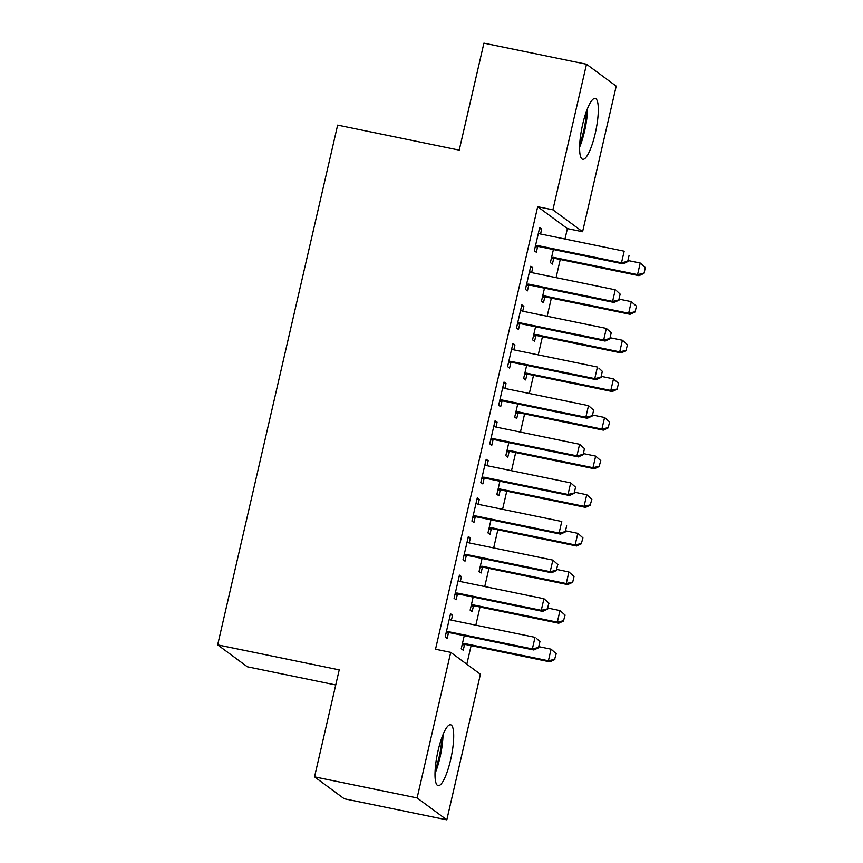 <?xml version="1.0" encoding="UTF-8"?>
<svg xmlns="http://www.w3.org/2000/svg" width="863" height="863" viewBox="0 0 863 863"><rect width="100%" height="100%" fill="white"/><g stroke="black" fill="none" stroke-linecap="round" stroke-linejoin="round"><path stroke-width="1.29" d="M438.091 750.605A31.079 7.098 -78.4 0 1 450.605 724.78A31.079 7.098 -78.4 0 1 450.615 759.839A31.079 7.098 -78.4 0 1 438.091 785.654A31.079 7.098 -78.4 0 1 438.091 750.605M582.698 124.25A31.079 7.098 -78.4 0 1 595.211 98.436A31.079 7.098 -78.4 0 1 595.222 133.485A31.079 7.098 -78.4 0 1 582.698 159.31A31.079 7.098 -78.4 0 1 582.698 124.25M466.818 664.23L471.112 645.643M475.837 625.168L480.022 607.034M484.747 586.56L488.943 568.415M493.668 547.94L497.854 529.796M502.579 509.321L506.775 491.187M511.5 470.713L515.686 452.568M520.411 432.093L524.596 413.949M529.332 393.474L533.517 375.34M538.242 354.866L542.428 336.721M547.164 316.246L551.349 298.102M556.074 277.627L560.26 259.493M564.985 239.019L567.39 228.609L582.59 231.726L552.892 209.817L586.495 64.24L616.204 86.149L582.59 231.726M480.421 674.273L446.807 819.85L417.109 797.941L450.723 652.352L480.421 674.273M417.109 797.941L314.531 776.851L344.229 798.76L446.807 819.85M335.739 684.974L247.357 666.797L217.659 644.888L337.649 125.124L459.224 150.119L483.916 43.15L586.495 64.24M473.442 606.042L472.147 611.63L470.141 610.152L473.161 597.077M459.202 576.16L461.446 576.613L459.44 575.136L454.089 598.307L456.096 599.785L457.39 594.197M461.446 576.613L460.313 581.533M491.274 528.814L489.979 534.402L487.973 532.913L490.993 519.85M477.034 498.922L479.278 499.386L477.271 497.908L471.921 521.079L473.927 522.557L475.222 516.969M479.278 499.386L478.145 504.305M509.105 451.576L507.811 457.163L505.804 455.686L508.825 442.611M494.866 421.694L497.11 422.158L495.103 420.669L489.753 443.841L491.759 445.319L493.053 439.731M497.11 422.158L495.977 427.066M526.937 374.348L525.643 379.936L523.636 378.458L526.657 365.383M512.698 344.456L514.941 344.92L512.935 343.442L507.584 366.613L509.591 368.091L510.874 362.503M514.941 344.92L513.809 349.839M544.769 297.12L543.474 302.708L541.468 301.219L544.488 288.156M530.529 267.228L532.773 267.692L530.767 266.214L525.416 289.375L527.422 290.863L528.706 285.275M532.773 267.692L531.63 272.611M567.39 228.609L537.692 206.699L435.524 649.235L450.723 652.352M539.44 228.609L541.684 229.073L539.677 227.595L534.326 250.766L536.333 252.244L537.627 246.656M541.684 229.073L540.551 233.992M553.679 258.501L552.385 264.089L550.378 262.611L553.399 249.536M521.608 305.847L523.852 306.311L521.845 304.822L516.495 327.994L518.501 329.472L519.796 323.884M523.852 306.311L522.719 311.219M535.847 335.729L534.564 341.317L532.557 339.839L535.567 326.764M503.776 383.075L506.02 383.539L504.014 382.061L498.663 405.222L500.669 406.71L501.964 401.122M506.02 383.539L504.887 388.458L588.512 405.642L593.625 410.184L592.288 415.977L593.625 410.184M518.016 412.967L516.732 418.555L514.726 417.066L517.735 404.003M485.955 460.313L488.188 460.766L486.182 459.289L480.842 482.46L482.849 483.938L484.132 478.35M488.188 460.766L487.056 465.686M500.184 490.195L498.9 495.783L496.894 494.305L499.914 481.23M468.124 537.541L470.367 538.005L468.35 536.516L463.01 559.688L465.017 561.166L466.3 555.578M470.367 538.005L469.224 542.913M482.363 567.423L481.069 573.01L479.062 571.533L482.083 558.458M450.292 614.769L452.536 615.233L450.529 613.755L445.179 636.926L447.185 638.404L448.469 632.816M452.536 615.233L451.392 620.152M464.531 644.661L463.237 650.249L461.23 648.76L464.251 635.697M537.692 206.699L552.892 209.817M314.531 776.851L339.224 669.882L217.659 644.888M627.714 261.327L629.051 255.534L627.714 261.327L621.5 262.773L622.946 263.83L539.364 246.645A3.981 3.862 -53.6 0 0 538.178 246.591L535.211 246.915M538.436 232.978L539.483 233.582A3.981 3.862 -53.6 0 0 540.594 234.002L624.176 251.187L621.5 262.773L537.919 245.588A3.981 3.862 -53.6 0 0 536.732 245.534L535.502 245.664M622.946 263.83L627.951 261.511M551.274 258.76L554.229 258.436A3.981 3.862 126.4 0 1 555.416 258.49L638.998 275.675L637.552 274.607L640.227 263.032L628.178 260.55M645.103 267.379L640.227 263.032L645.341 267.562L644.003 273.355L645.341 267.562M551.565 257.508L552.784 257.368A3.981 3.862 126.4 0 1 553.981 257.433L637.552 274.607L643.766 273.172M644.003 273.355L638.998 275.675M618.793 299.946L620.13 294.154L618.793 299.946L612.59 301.381L614.035 302.449L530.454 285.265A3.981 3.862 -53.6 0 0 529.256 285.211L526.301 285.534M529.515 271.597L530.572 272.201A3.981 3.862 -53.6 0 0 531.684 272.611L615.265 289.795L612.59 301.381L529.008 284.197A3.981 3.862 -53.6 0 0 527.811 284.143L526.592 284.283M620.13 294.154L616.711 290.863L620.378 294.337M614.035 302.449L619.041 300.13M609.882 338.566L611.22 332.773L609.882 338.566L603.669 340L605.114 341.068L521.532 323.884A3.981 3.862 -53.6 0 0 520.346 323.83L517.39 324.154M520.605 310.216L521.651 310.809A3.981 3.862 -53.6 0 0 522.762 311.23L606.344 328.415L603.669 340L520.087 322.816A3.981 3.862 -53.6 0 0 518.9 322.762L517.671 322.891M611.22 332.773L606.344 328.415L611.457 332.945M605.114 341.068L610.119 338.738M542.352 297.379L545.308 297.055A3.981 3.862 126.4 0 1 546.506 297.109L630.087 314.294L628.642 313.226L631.317 301.64L619.256 299.159M636.193 305.998L631.317 301.64L636.43 306.171L635.092 311.964L636.43 306.171M542.644 296.128L543.863 295.987A3.981 3.862 126.4 0 1 545.06 296.041L628.642 313.226L634.855 311.791M635.092 311.964L630.087 314.294M533.442 335.998L536.398 335.675A3.981 3.862 126.4 0 1 537.595 335.729L621.177 352.913L619.731 351.845L622.406 340.259L610.346 337.778M627.272 344.617L622.406 340.259L627.509 344.79L625.934 350.41L627.509 344.79M533.733 334.736L534.952 334.607A3.981 3.862 126.4 0 1 536.15 334.661L619.731 351.845L625.934 350.41M626.182 350.583L621.177 352.913M579.602 147.239A30.874 7.055 101.6 0 0 587.606 108.307M586.398 111.456A26.893 6.149 -78.4 0 1 579.731 143.862M435.006 773.593A30.874 7.055 101.6 0 0 443.01 734.65M441.791 737.811A26.893 6.149 -78.4 0 1 435.135 770.206M600.972 377.174L602.298 371.381L600.972 377.174L594.758 378.62L596.204 379.677L512.622 362.503A3.981 3.862 -53.6 0 0 511.425 362.438L508.469 362.762M511.683 348.825L512.741 349.429A3.981 3.862 -53.6 0 0 513.852 349.849L597.433 367.034L594.758 378.62L511.176 361.435A3.981 3.862 -53.6 0 0 509.979 361.381L508.76 361.511M602.298 371.381L598.879 368.091L602.547 371.565M596.204 379.677L601.209 377.358M592.05 415.793L585.837 417.228L587.282 418.296L503.701 401.112A3.981 3.862 -53.6 0 0 502.514 401.058L499.558 401.381M593.388 410.001L588.512 405.642L585.837 417.228L502.266 400.044A3.981 3.862 -53.6 0 0 501.069 399.99L499.85 400.13M502.773 387.444L503.83 388.048A3.981 3.862 -53.6 0 0 504.931 388.458M587.282 418.296L592.288 415.977M524.521 374.607L527.487 374.283A3.981 3.862 126.4 0 1 528.674 374.337L612.255 391.522L610.81 390.454L613.485 378.879L601.425 376.397M618.361 383.226L613.485 378.879L618.598 383.409L617.023 389.019L618.598 383.409M524.812 373.355L526.042 373.215A3.981 3.862 126.4 0 1 527.228 373.28L610.81 390.454L617.023 389.019M617.261 389.202L612.255 391.522M515.61 413.226L518.566 412.902A3.981 3.862 126.4 0 1 519.763 412.956L603.345 430.141L601.899 429.073L604.575 417.487L592.514 415.006M609.44 421.845L604.575 417.487L609.688 422.018L608.102 427.638L609.688 422.018M515.901 411.975L517.12 411.834A3.981 3.862 126.4 0 1 518.318 411.888L601.899 429.073L608.102 427.638M608.35 427.811L603.345 430.141M583.14 454.413L584.478 448.62L583.14 454.413L576.926 455.847L578.372 456.915L494.79 439.731A3.981 3.862 -53.6 0 0 493.593 439.677L490.637 440.001M493.863 426.063L494.909 426.656A3.981 3.862 -53.6 0 0 496.02 427.077L579.602 444.262L576.926 455.847L493.345 438.663A3.981 3.862 -53.6 0 0 492.147 438.609L490.928 438.738M584.478 448.62L579.602 444.262L584.715 448.792M578.372 456.915L583.377 454.585M506.689 451.845L509.655 451.522A3.981 3.862 126.4 0 1 510.842 451.576L594.424 468.76L592.978 467.692L595.653 456.106L583.604 453.625M600.529 460.464L595.653 456.106L600.767 460.637L599.192 466.257L600.767 460.637M506.98 450.583L508.21 450.454A3.981 3.862 126.4 0 1 509.397 450.508L592.978 467.692L599.192 466.257M599.429 466.43L594.424 468.76M574.219 493.021L575.556 487.239L574.219 493.021L568.016 494.467L569.461 495.524L485.88 478.35A3.981 3.862 -53.6 0 0 484.682 478.285L481.727 478.609M484.941 464.672L485.998 465.276A3.981 3.862 -53.6 0 0 487.11 465.696L570.691 482.881L568.016 494.467L484.434 477.282A3.981 3.862 -53.6 0 0 483.237 477.228L482.018 477.358M575.556 487.239L570.691 482.881L575.794 487.412M569.461 495.524L574.467 493.205M497.778 490.454L500.734 490.13A3.981 3.862 126.4 0 1 501.932 490.184L585.513 507.368L584.068 506.311L586.743 494.726L574.682 492.244M591.608 499.073L586.743 494.726L591.856 499.256L590.27 504.866L591.856 499.256M498.07 489.202L499.289 489.073A3.981 3.862 126.4 0 1 500.486 489.127L584.068 506.311L590.27 504.866M590.519 505.049L585.513 507.368M565.308 531.64L566.646 525.847L565.308 531.64L559.095 533.075L560.54 534.143L476.959 516.959A3.981 3.862 -53.6 0 0 475.772 516.905L472.805 517.228M476.031 503.291L477.077 503.895A3.981 3.862 -53.6 0 0 478.188 504.316L561.77 521.489L559.095 533.075L475.513 515.891A3.981 3.862 -53.6 0 0 474.326 515.837L473.097 515.977M560.54 534.143L565.545 531.824M488.868 529.073L491.824 528.749A3.981 3.862 126.4 0 1 493.01 528.803L576.592 545.988L575.146 544.92L577.822 533.334L565.772 530.864M582.698 537.692L577.822 533.334L582.935 537.876L581.36 543.485L582.935 537.876M489.148 527.822L490.378 527.681A3.981 3.862 126.4 0 1 491.565 527.735L575.146 544.92L581.36 543.485M581.597 543.668L576.592 545.988M556.387 570.26L557.725 564.467L556.387 570.26L550.184 571.694L551.63 572.762L468.048 555.578A3.981 3.862 -53.6 0 0 466.851 555.524L463.895 555.848M467.11 541.91L468.167 542.503A3.981 3.862 -53.6 0 0 469.278 542.924L552.859 560.109L550.184 571.694L466.603 554.51A3.981 3.862 -53.6 0 0 465.405 554.456L464.186 554.585M557.725 564.467L552.859 560.109L557.973 564.639M551.63 572.762L556.635 570.432M479.947 567.692L482.902 567.369A3.981 3.862 126.4 0 1 484.1 567.423L567.681 584.607L566.236 583.539L568.911 571.953L556.851 569.472M573.787 576.311L568.911 571.953L574.024 576.484L572.687 582.277L574.024 576.484M480.238 566.43L481.457 566.301A3.981 3.862 126.4 0 1 482.654 566.355L566.236 583.539L572.449 582.104M572.687 582.277L567.681 584.607M547.476 608.879L548.814 603.086L547.476 608.879L541.263 610.314L542.708 611.382L459.127 594.197A3.981 3.862 -53.6 0 0 457.94 594.143L454.974 594.467M458.199 580.519L459.245 581.123A3.981 3.862 -53.6 0 0 460.357 581.543L543.938 598.728L541.263 610.314L457.681 593.129A3.981 3.862 -53.6 0 0 456.495 593.075L455.265 593.205M548.814 603.086L543.938 598.728L549.051 603.259M542.708 611.382L547.714 609.051M471.036 606.301L473.992 605.977A3.981 3.862 126.4 0 1 475.189 606.042L558.76 623.215L557.325 622.158L559.99 610.573L547.94 608.091M564.866 614.92L559.99 610.573L565.103 615.103L563.528 620.713L565.103 615.103M471.327 605.049L472.546 604.92A3.981 3.862 126.4 0 1 473.744 604.974L557.325 622.158L563.528 620.713M563.766 620.896L558.76 623.215M538.555 647.487L539.893 641.694L538.555 647.487L532.352 648.922L533.798 649.99L450.216 632.806A3.981 3.862 -53.6 0 0 449.019 632.752L446.063 633.075M449.278 619.138L450.335 619.742A3.981 3.862 -53.6 0 0 451.446 620.163L535.028 637.336L532.352 648.922L448.771 631.748A3.981 3.862 -53.6 0 0 447.573 631.684L446.354 631.824M539.893 641.694L536.473 638.404L540.141 641.878M533.798 649.99L538.803 647.671M462.115 644.92L465.081 644.596A3.981 3.862 126.4 0 1 466.268 644.65L549.85 661.835L548.404 660.767L551.079 649.181L539.019 646.711M555.955 653.539L551.079 649.181L556.193 653.723L554.618 659.332L556.193 653.723M462.406 643.669L463.636 643.528A3.981 3.862 126.4 0 1 464.823 643.582L548.404 660.767L554.618 659.332M554.855 659.515L549.85 661.835M536.732 245.534L538.178 246.591M537.919 245.588L539.364 246.645M555.416 258.49L553.981 257.433M554.229 258.436L552.784 257.368M527.811 284.143L529.256 285.211M529.008 284.197L530.454 285.265M518.9 322.762L520.346 323.83M520.087 322.816L521.532 323.884M546.506 297.109L545.06 296.041M545.308 297.055L543.863 295.987M537.595 335.729L536.15 334.661M536.398 335.675L534.952 334.607M509.979 361.381L511.425 362.438M511.176 361.435L512.622 362.503M501.069 399.99L502.514 401.058M502.266 400.044L503.701 401.112M528.674 374.337L527.228 373.28M527.487 374.283L526.042 373.215M519.763 412.956L518.318 411.888M518.566 412.902L517.12 411.834M492.147 438.609L493.593 439.677M493.345 438.663L494.79 439.731M510.842 451.576L509.397 450.508M509.655 451.522L508.21 450.454M483.237 477.228L484.682 478.285M484.434 477.282L485.88 478.35M501.932 490.184L500.486 489.127M500.734 490.13L499.289 489.073M474.326 515.837L475.772 516.905M475.513 515.891L476.959 516.959M493.01 528.803L491.565 527.735M491.824 528.749L490.378 527.681M465.405 554.456L466.851 555.524M466.603 554.51L468.048 555.578M484.1 567.423L482.654 566.355M482.902 567.369L481.457 566.301M456.495 593.075L457.94 594.143M457.681 593.129L459.127 594.197M475.189 606.042L473.744 604.974M473.992 605.977L472.546 604.92M447.573 631.684L449.019 632.752M448.771 631.748L450.216 632.806M466.268 644.65L464.823 643.582M465.081 644.596L463.636 643.528"/></g></svg>
